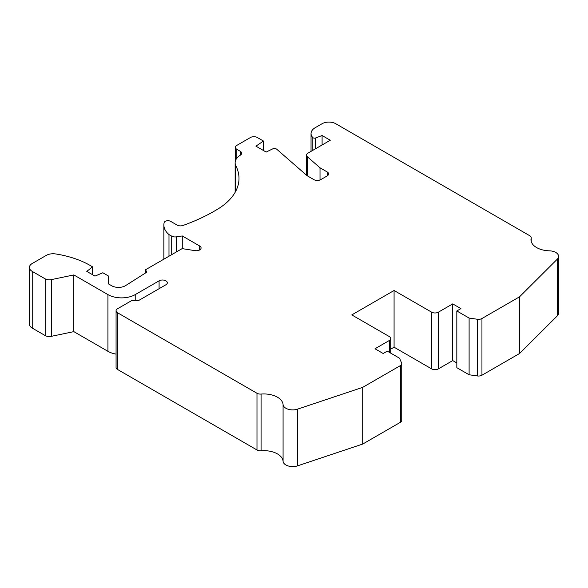 <?xml version="1.0" encoding="UTF-8"?>
<svg xmlns="http://www.w3.org/2000/svg" width="588" height="588" viewBox="0 0 588 588"><rect width="100%" height="100%" fill="white"/><g stroke="black" fill="none" stroke-linecap="round" stroke-linejoin="round"><path stroke-width="0.88" d="M390.719 349.14L394.078 347.199L431.592 368.86A4.822 2.786 0 0 0 438.413 368.86L438.413 312.154L452.731 303.886L460.918 308.604L456.825 310.971L469.106 318.057L477.368 319.255A4.822 2.786 0 0 0 481.947 318.52L519.572 296.793L557.299 259.176A9.643 5.571 0 0 0 558.6 256.383A9.643 5.571 0 0 0 549.39 250.826A19.294 11.135 180 0 1 530.979 239.698A19.294 11.135 180 0 1 531.17 238.125A4.822 2.786 0 0 0 531.221 237.728A4.822 2.786 0 0 0 529.803 235.759L335.733 123.715A9.643 5.571 0 0 0 322.099 123.715L315.278 127.655A14.465 8.35 0 0 0 311.037 133.557A14.465 8.35 0 0 0 312.823 137.577A1.926 1.117 0 0 0 315.565 137.974L322.099 135.527L330.28 140.253L307.891 153.181A4.822 2.786 0 0 0 306.473 155.151A4.822 2.786 0 0 0 307.274 156.687L320.019 167.8L327.207 171.953A4.822 2.786 180 0 1 328.626 173.923A4.822 2.786 180 0 1 327.207 175.893L320.732 179.634A4.822 2.786 180 0 1 313.911 179.634L307.09 175.694L276.83 149.301A2.896 1.668 0 0 0 272.553 148.948L266.166 152.064L255.934 146.162L263.439 141.039L257.301 137.496A4.822 2.786 0 0 0 250.481 137.496L236.839 145.376A4.822 2.786 0 0 0 235.428 147.338A4.822 2.786 0 0 0 236.839 149.308L240.257 151.285A4.822 2.786 180 0 1 241.668 153.255A4.822 2.786 180 0 1 240.36 155.159A19.294 11.135 0 0 0 235.134 162.788A19.294 11.135 0 0 0 235.906 165.912A77.168 44.548 180 0 1 239 178.399A77.168 44.548 180 0 1 218.052 208.916A173.622 100.239 180 0 1 183.022 225.461A4.822 2.786 180 0 1 177.069 225.057L170.682 221.375A3.859 2.227 0 0 0 166.933 220.801A3.859 2.227 0 0 0 164.214 222.396A29.474 17.015 0 0 0 163.868 224.991A29.474 17.015 0 0 0 168.984 234.568L171.703 236.133A4.822 2.786 0 0 0 176.356 236.854L182.273 235.942L199.677 245.99A4.822 2.786 180 0 1 201.089 247.96A4.822 2.786 180 0 1 195.003 250.642L182.14 248.621L145.581 269.73L146.75 272.2L125.648 285.577A9.643 5.571 180 0 1 111.698 285.761L108.611 283.982L108.611 276.103L102.819 272.759L94.977 276.103L86.789 271.384L92.588 266.849L90.199 265.475A77.168 44.548 0 0 0 55.61 253.942A9.643 5.571 0 0 0 46.29 255.383L32.222 263.505A9.643 5.571 0 0 0 29.4 267.444A9.643 5.571 0 0 0 32.222 271.384L45.18 278.859A5.784 3.344 0 0 0 51.34 279.623L73.831 274.927L107.935 294.61A19.294 11.135 0 0 0 135.218 294.61L159.083 280.829A4.822 2.786 180 0 1 164.339 280.226A4.822 2.786 180 0 1 167.323 282.799A4.822 2.786 180 0 1 165.904 284.768L138.621 300.519L131.808 300.519L117.482 308.788A4.822 2.786 0 0 0 116.071 310.758A4.822 2.786 0 0 0 117.482 312.728L256.985 393.269A4.822 2.786 0 0 0 261.079 394.056A19.294 11.135 180 0 1 283.078 404.581A9.643 5.571 0 0 0 297.55 409.145L362.7 387.36L400.332 365.64A4.822 2.786 0 0 0 401.744 363.671A4.822 2.786 0 0 0 401.597 362.994L399.531 358.224L387.257 351.139L383.163 353.498L374.982 348.772L389.3 340.503A4.822 2.786 0 0 0 390.719 338.534A4.822 2.786 0 0 0 389.3 336.564L351.793 314.911L394.078 290.494L431.592 312.154A4.822 2.786 0 0 0 438.413 312.154M456.825 362.95L452.731 360.584L438.413 368.86M456.825 310.971L456.825 367.676L469.106 374.762L477.368 375.952A4.822 2.786 0 0 0 481.947 375.225L519.572 353.498L557.299 315.881A9.643 5.571 0 0 0 558.6 313.088L558.6 256.383M29.4 267.444L29.4 324.15A9.643 5.571 0 0 0 32.222 328.082L45.18 335.564A5.784 3.344 0 0 0 51.34 336.329L73.831 331.632L107.935 351.315A19.294 11.135 0 0 0 116.071 354.116M116.071 310.758L116.071 367.463A4.822 2.786 0 0 0 117.482 369.433L256.985 449.974A4.822 2.786 0 0 0 261.079 450.761A19.294 11.135 180 0 1 283.078 461.286A9.643 5.571 0 0 0 297.55 465.85L362.7 444.065L400.332 422.346A4.822 2.786 0 0 0 401.744 420.376L401.744 363.671M394.078 347.199L394.078 290.494M452.731 360.584L452.731 303.886M469.106 374.762L469.106 318.057M519.572 353.498L519.572 296.793M322.099 144.979L322.099 135.527M320.019 179.972L320.019 167.8M263.439 150.491L263.439 141.039M168.984 256.214L168.984 234.568M182.273 248.643L182.273 235.942M145.581 272.942L145.581 269.73M92.588 274.728L92.588 266.849M51.34 336.329L51.34 279.623M73.831 331.632L73.831 274.927M362.7 444.065L362.7 387.36M389.3 352.315L389.3 340.503M431.592 368.86L431.592 312.154M477.368 375.952L477.368 319.255M481.947 375.225L481.947 318.52M557.299 315.881L557.299 259.176M531.17 241.271L531.17 238.125M312.823 150.33L312.823 137.577M315.565 148.749L315.565 137.974M307.274 175.797L307.274 156.687M327.207 175.893L327.207 171.953M236.839 158.201L236.839 149.308M240.257 155.225L240.257 151.285M235.906 190.894L235.906 165.912M171.703 254.648L171.703 236.133M176.356 251.958L176.356 236.854M199.677 249.929L199.677 245.99M32.222 328.082L32.222 271.384M45.18 335.564L45.18 278.859M107.935 351.315L107.935 294.61M135.218 300.519L135.218 294.61M159.083 288.708L159.083 280.829M117.482 369.433L117.482 312.728M256.985 449.974L256.985 393.269M261.079 450.761L261.079 394.056M283.078 461.286L283.078 404.581M297.55 465.85L297.55 409.145M400.332 422.346L400.332 365.64M390.719 353.131L390.719 338.534M531.221 241.455L531.221 237.728M311.037 151.366L311.037 133.557M306.473 175.158L306.473 155.151M235.428 160.84L235.428 147.338M235.134 192.327L235.134 162.788M163.868 259.168L163.868 224.991"/></g></svg>
